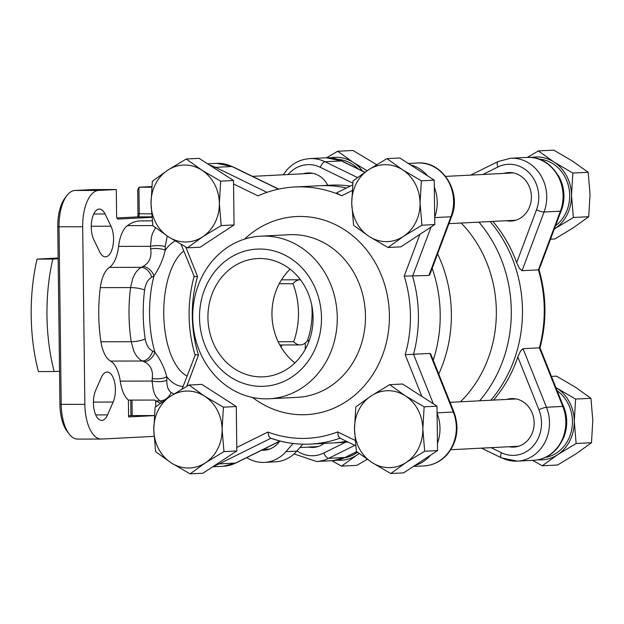 <?xml version="1.0" encoding="UTF-8"?>
<svg xmlns="http://www.w3.org/2000/svg" width="624" height="624" viewBox="0 0 624 624"><rect width="100%" height="100%" fill="white"/><g stroke="black" fill="none" stroke-linecap="round" stroke-linejoin="round"><path stroke-width="0.94" d="M438.742 374.026A128.778 114.301 -92.9 0 0 451.37 313.576A128.778 114.301 -92.9 0 0 437.596 253.874M350.306 186.1A128.778 114.301 -92.9 0 0 330.47 185.172L294.785 186.989A128.778 114.301 87.1 0 1 341.765 195.733L337.49 193.612L337.21 192.707M440.209 314.153A128.778 114.301 -92.9 0 0 432.167 268.359A128.778 114.301 -92.9 0 1 433.212 360.196A128.778 114.301 -92.9 0 0 440.209 314.153M346.46 188.003A128.778 114.301 -92.9 0 0 319.301 185.741A128.778 114.301 -92.9 0 1 346.46 188.003M522.467 309.949A128.778 114.301 -92.9 0 0 490.129 221.543A128.778 114.301 87.1 0 1 490.784 400.241A128.778 114.301 -92.9 0 0 522.467 309.949M479.614 400.811A128.778 114.301 -92.9 0 0 511.298 310.518A128.778 114.301 -92.9 0 0 478.959 222.113M460.457 401.794A119.902 106.423 -92.9 0 0 496.337 310.892A119.902 106.423 -92.9 0 0 461.159 223.025M281.174 347.326A56.246 25.888 89.9 0 0 281.986 344.963M305.214 349.432L305.339 342.943M113.537 238.672A17.761 8.174 89.9 0 0 110.994 226.239L105.058 213.977A17.761 8.174 -90.1 0 0 99.403 209.063A17.761 8.174 -90.1 0 0 91.26 227.245A17.761 8.174 -90.1 0 0 93.811 239.678L99.739 251.94A17.761 8.174 89.9 0 0 105.401 256.854A17.761 8.174 89.9 0 0 113.537 238.672M101.291 377.528A17.761 8.174 -90.1 0 1 107.188 372.021A17.761 8.174 -90.1 0 1 115.393 389.368A17.761 8.174 -90.1 0 1 113.155 402.051L107.531 414.898A17.761 8.174 -90.1 0 1 101.626 420.404A17.761 8.174 -90.1 0 1 93.428 403.057A17.761 8.174 -90.1 0 1 95.667 390.374L101.291 377.528M152.217 220.857L140.806 220.88A91.775 42.237 89.9 0 0 127.436 225.623A29.601 13.627 -90.1 0 0 121.797 233.548A29.601 13.627 -90.1 0 0 118.591 246.386A29.601 13.627 -90.1 0 1 109.395 267.4A29.601 13.627 -90.1 0 0 103.654 274.989A29.601 13.627 -90.1 0 0 100.3 287.641A91.775 42.237 89.9 0 0 98.748 314.808A91.775 42.237 89.9 0 0 100.955 341.78A29.601 13.627 -90.1 0 0 104.621 354.073A29.601 13.627 -90.1 0 0 110.542 361.078A29.601 13.627 -90.1 0 1 120.237 381.116A29.601 13.627 -90.1 0 0 123.747 393.611A29.601 13.627 -90.1 0 0 128.411 400.101L154.69 400.054A29.601 13.627 89.9 0 0 155.867 400.904A91.775 42.237 89.9 0 0 160.516 403.159M155.501 227.744L152.474 233.493L151.406 237.307L150.439 246.332L150.68 248.882C151.889 257.119 149.323 262.977 142.99 266.448L139.269 268.663L136.375 271.69L134.339 274.934L132.733 278.569L130.572 287.586A11.84 2.87 7.3 0 1 144.62 289.965C145.556 283.639 147.935 279.396 151.757 277.228L153.988 275.878C159.362 267.992 163.106 259.444 165.212 250.224L165.165 246.589L167.24 236.044M100.3 287.641L130.572 287.586A91.775 42.237 89.9 0 0 129.028 314.753A91.775 42.237 89.9 0 0 131.235 341.726L133.614 350.54L135.307 354.019L137.42 357.084L140.384 359.861L144.152 361.787A11.84 8.892 -60.2 0 0 154.924 352.248L152.654 351.07C148.785 349.198 146.305 345.15 145.213 338.926A83 38.197 -90.1 0 1 143.216 314.527A83 38.197 -90.1 0 1 144.62 289.965M144.152 361.787C150.571 364.868 153.27 370.453 152.264 378.55A11.84 4.789 -1.7 0 0 166.764 376.724C164.432 367.864 160.485 359.705 154.924 352.248A73.905 34.016 89.9 0 1 149.565 314.317A73.905 34.016 89.9 0 1 153.988 275.878A11.84 8.72 56.6 0 0 142.99 266.448M173.995 393.955A83 38.197 -90.1 0 1 171.101 392.434C168.207 390.413 166.772 386.365 166.795 380.297A11.84 4.033 -178 0 1 152.084 381.061L153.27 389.891L154.432 393.557L155.93 396.653L159.861 400.897A91.775 42.237 89.9 0 0 161.99 402.082M116.914 217.955L137.935 216.879A2.964 1.365 89.9 0 0 138.606 216.45A2.964 1.365 89.9 0 0 138.887 215.966A2.964 1.365 89.9 0 0 139.261 213.853L138.934 187.208L137.709 190.102L137.998 213.782A5.92 2.722 -90.1 0 1 137.631 216.895M66.838 195.624L64.927 198.159A32.565 14.984 89.9 0 0 61.87 203.518A32.565 14.984 89.9 0 0 57.759 226.762L59.927 404.336A32.565 14.984 89.9 0 0 64.6 427.136A32.565 14.984 89.9 0 0 67.189 431.434L69.116 433.969A35.529 16.349 -90.1 0 1 66.292 429.273A35.529 16.349 -90.1 0 1 61.199 404.407L59.03 226.824A35.529 16.349 -90.1 0 1 63.508 201.466A35.529 16.349 -90.1 0 1 66.838 195.624A35.529 16.349 -90.1 0 1 74.935 190.476L92.633 189.571L116.282 189.532L116.61 216.177A2.964 1.365 -90.1 0 0 117.975 219.063A2.964 1.365 -90.1 0 0 118.006 219.063L151.819 217.339M77.977 439.085A35.529 16.349 -90.1 0 1 77.602 439.093A35.529 16.349 -90.1 0 1 69.116 433.969M261.573 450.263A24.57 21.809 -92.9 0 0 263.835 450.278A24.57 21.809 -92.9 0 0 279.614 441.316M293.093 443.469L285.94 451.651A36.707 32.581 87.1 0 1 264.451 462.4A36.707 32.581 87.1 0 1 246.761 457.61M130.744 400.101L130.931 415.646M151.694 187.184L138.934 187.208L151.757 186.553M154.019 436.363L101.626 439.046A35.529 16.349 -90.1 0 1 101.26 439.054A35.529 16.349 -90.1 0 1 84.848 404.36L82.68 226.785A35.529 16.349 -90.1 0 1 98.592 190.437L116.282 189.532M128.599 415.771L132.194 415.584L132.007 400.101M154.253 415.623L128.614 416.933L128.411 400.101M132.194 415.584L154.261 415.545M155.672 400.78L155.743 406.778M118.591 246.386L150.439 246.332A11.84 3.58 -3.4 0 1 165.165 246.589M152.654 351.07A11.84 8.986 111.8 0 1 142.389 361.015L110.542 361.078M152.264 378.55L152.084 381.061L120.237 381.116M166.795 380.297L166.764 376.724A73.905 34.016 89.9 0 0 183.074 386.474M150.68 248.882A11.84 4.352 0.3 0 1 165.212 250.224A73.905 34.016 89.9 0 1 175.094 240.942M109.395 267.4L141.242 267.337A11.84 8.853 64.4 0 1 151.757 277.228M281.869 279.833A56.246 25.888 89.9 0 0 281.736 279.427M307.897 339.284A99.177 88.023 -92.9 0 0 308.685 342.022M264.451 462.4L275.348 461.846A36.707 32.581 -92.9 0 0 296.837 451.09L302.882 444.179M269.24 449.225A24.57 21.809 87.1 0 1 268.804 449.116M340.01 438.173A128.778 114.301 -92.9 0 1 310.651 444.077C296.969 444.756 283.577 442.775 270.473 438.149L270.956 438.227A128.778 114.301 -92.9 0 0 310.651 444.077L332.444 442.962A128.778 114.301 -92.9 0 0 346.398 441.277A128.778 114.301 -92.9 0 1 332.444 442.962L343.613 442.393A128.778 114.301 -92.9 0 0 348.028 442.073M300.487 279.817A32.565 14.984 89.9 0 0 300.074 279.802A32.565 14.984 89.9 0 0 292.968 283.717A75.535 67.041 87.1 0 1 298.467 312.71A75.535 67.041 87.1 0 1 293.678 341.718A32.565 14.984 89.9 0 0 300.191 344.932A32.565 14.984 89.9 0 0 307.297 341.016A75.535 67.041 -92.9 0 0 312.086 312.016A75.535 67.041 -92.9 0 0 311.711 305.019M279.224 283.741L292.968 283.717M293.678 341.718L278.171 341.741M37.05 259.1L52.822 259.069A118.42 54.499 89.9 0 0 46.972 315.643A118.42 54.499 89.9 0 0 54.194 371.537L38.423 371.569A118.42 54.499 -90.1 0 1 31.2 315.666A118.42 54.499 -90.1 0 1 37.05 259.1L58.141 258.024M58.149 258.796L52.822 259.069M54.194 371.537L59.53 371.264M58.141 257.665L57.736 258.04M201.856 170.157L220.662 181.155L219.352 203.447A38.485 34.156 -92.9 0 0 201.856 170.157A38.485 34.156 -92.9 0 0 167.692 170.219L186.217 159.003L201.856 170.157M221.2 225.584L202.675 236.8A38.485 34.156 -92.9 0 0 219.352 203.447L221.2 225.584L234.062 224.929L233.516 180.5L220.662 181.155M187.309 247.853L168.503 236.863A38.485 34.156 -92.9 0 0 202.675 236.8L187.309 247.853L200.164 247.198L234.062 224.929M151.016 203.572L152.326 181.28L167.692 170.219A38.485 34.156 -92.9 0 0 151.016 203.572A38.485 34.156 -92.9 0 0 168.503 236.863L152.864 225.701L151.016 203.572M233.516 180.5L199.079 158.348L186.217 159.003M358.121 168.878A36.41 32.323 -92.9 0 0 338.107 159.432M326.617 157.747L337.67 151.265L353.309 162.419A38.485 34.156 -92.9 0 0 330.502 157.841M362.513 171.015A38.485 34.156 -92.9 0 0 353.309 162.419L367.154 170.695M376.646 164.674L353.028 150.478L337.67 151.265M204.617 396.178L223.423 407.176L222.113 429.468A38.485 34.156 -92.9 0 0 204.617 396.178A38.485 34.156 -92.9 0 0 170.453 396.24L188.986 385.024L204.617 396.178M223.961 451.604L205.436 462.821A38.485 34.156 -92.9 0 0 222.113 429.468L223.961 451.604L236.824 450.949L236.278 406.52L223.423 407.176M190.07 473.873L171.265 462.883A38.485 34.156 -92.9 0 0 205.436 462.821L190.07 473.873L202.925 473.218L236.824 450.949M153.777 429.593L155.087 407.293L170.453 396.24A38.485 34.156 -92.9 0 0 153.777 429.593A38.485 34.156 -92.9 0 0 171.265 462.883L155.626 451.721L153.777 429.593M236.278 406.52L201.841 384.368L188.986 385.024M344.565 457.798A36.41 32.323 -92.9 0 0 357.451 452.228M337.163 460.153A38.485 34.156 -92.9 0 0 356.881 455.083L341.515 466.136L331.835 460.715M359.206 453.578L356.881 455.083A38.485 34.156 -92.9 0 0 359.096 453.492M341.515 466.136L356.873 465.356L367.169 459.326M402.581 169.806L421.379 180.796L420.069 203.096A38.485 34.156 -92.9 0 0 402.581 169.806A38.485 34.156 -92.9 0 0 368.41 169.861L386.942 158.644L402.581 169.806M421.925 225.225L403.393 236.441A38.485 34.156 -92.9 0 0 420.069 203.096L421.925 225.225L434.78 224.57L434.234 180.141L421.379 180.796M388.027 247.502L369.221 236.504A38.485 34.156 -92.9 0 0 403.393 236.441L388.027 247.502L400.881 246.847L434.78 224.57M351.733 203.213L353.044 180.921L368.41 169.861A38.485 34.156 -92.9 0 0 351.733 203.213A38.485 34.156 -92.9 0 0 369.221 236.504L353.59 225.35L351.733 203.213M434.234 180.141L399.797 157.989L386.942 158.644M558.059 175.11A36.41 32.323 87.1 0 1 563.956 195.655A36.41 32.323 87.1 0 1 560.57 212.339M555.532 225.763A36.41 32.323 -92.9 0 0 569.673 195.359A36.41 32.323 -92.9 0 0 538.824 159.073M554.837 228.704L554.299 229.063A38.485 34.156 -92.9 0 0 554.837 228.704A38.485 34.156 -92.9 0 0 571.514 195.359L573.37 217.487L554.837 228.704M527.335 157.396L538.387 150.907L554.026 162.068A38.485 34.156 -92.9 0 0 531.219 157.482M572.824 173.059L571.514 195.359A38.485 34.156 -92.9 0 0 554.026 162.068L572.824 173.059L588.182 172.279L572.543 161.117L553.745 150.127L538.387 150.907M573.37 217.487L588.728 216.707L590.039 194.407L588.182 172.279M550.501 239.203L554.83 238.976L573.362 227.76L588.728 216.707M405.343 395.827L424.141 406.817L422.83 429.109A38.485 34.156 -92.9 0 0 405.343 395.827A38.485 34.156 -92.9 0 0 371.171 395.881L389.704 384.665L405.343 395.827M424.687 451.246L406.154 462.462A38.485 34.156 -92.9 0 0 422.83 429.109L424.687 451.246L437.541 450.59L436.995 406.162L424.141 406.817M390.788 473.522L371.99 462.524A38.485 34.156 -92.9 0 0 406.154 462.462L390.788 473.522L403.642 472.867L437.541 450.59M354.494 429.234L355.805 406.942L371.171 395.881A38.485 34.156 -92.9 0 0 354.494 429.234A38.485 34.156 -92.9 0 0 371.99 462.524L356.351 451.37L354.494 429.234M436.995 406.162L402.558 384.01L389.704 384.665M562.575 404.282A36.41 32.323 87.1 0 1 566.717 421.668A36.41 32.323 87.1 0 1 562.786 439.53M545.282 457.439A36.41 32.323 -92.9 0 0 572.434 421.379A36.41 32.323 -92.9 0 0 557.162 390.741M537.88 459.794A38.485 34.156 -92.9 0 0 557.599 454.724L542.233 465.785L532.553 460.356M555.859 387.488L556.787 388.089A38.485 34.156 -92.9 0 0 555.875 387.52M574.275 421.379L576.131 443.508L557.599 454.724A38.485 34.156 -92.9 0 0 574.275 421.379A38.485 34.156 -92.9 0 0 556.787 388.089L575.585 399.079L574.275 421.379M576.131 443.508L591.49 442.72L592.8 420.428L590.944 398.299L575.312 387.137L556.507 376.147L551.429 376.405M575.585 399.079L590.944 398.299M542.233 465.785L557.591 464.997L576.124 453.781L591.49 442.72M233.555 183.979L258.024 195.881A128.778 114.301 87.1 0 1 294.785 186.989M434.694 217.597L450.91 216.77A5.92 1.201 20.6 0 0 451.612 216.489L429.827 274.591L428.914 275.449L404.227 276.136A122.858 109.044 87.1 0 1 405.187 354.705L429.866 353.426L430.817 354.214L454.007 412.199A5.92 0.983 158.2 0 0 453.297 412.027A38.485 34.156 87.1 0 1 446.659 454.623A38.485 34.156 87.1 0 1 424.133 465.894L413.408 466.448M340.205 438.103L338.341 436.348L337.67 431.917A122.858 109.044 87.1 0 1 267.891 432.034L236.777 447.47M270.473 438.149L268.928 436.472L267.891 432.034M182.13 388.986L195.312 354.838M181.116 244.436L194.36 276.674M261.339 386.357A68.679 60.965 87.1 0 1 199.524 317.803A68.679 60.965 87.1 0 1 259.662 249.031A68.679 60.965 87.1 0 1 321.477 317.585A68.679 60.965 87.1 0 1 261.339 386.357M265.988 398.853A81.409 72.259 87.1 0 1 192.754 319.371A81.409 72.259 87.1 0 1 260.84 236.153A81.409 72.259 87.1 0 1 263.999 236.075A81.409 72.259 87.1 0 1 337.233 315.557A81.409 72.259 87.1 0 1 269.147 398.767A81.409 72.259 87.1 0 1 265.988 398.853M294.902 362.918A59.21 52.556 87.1 0 1 290.113 269.194M261.222 376.888A59.21 52.556 87.1 0 1 207.964 319.082A59.21 52.556 87.1 0 1 257.478 258.562A59.21 52.556 87.1 0 1 259.779 258.5A59.21 52.556 87.1 0 1 313.037 316.306A59.21 52.556 87.1 0 1 263.523 376.826A59.21 52.556 87.1 0 1 261.222 376.888M194.641 276.674L197.535 276.502L185.741 247.003M195.593 354.643L198.494 355.072A122.858 109.044 87.1 0 1 197.535 276.502M506.665 399.43A24.274 21.544 87.1 0 1 511.36 398.596A24.274 21.544 87.1 0 1 532.21 413.033A24.274 21.544 87.1 0 1 528.044 439.975A24.274 21.544 87.1 0 1 513.841 447.088A24.274 21.544 87.1 0 1 509.083 446.737M503.903 173.41A24.274 21.544 87.1 0 1 508.599 172.575A24.274 21.544 87.1 0 1 524.87 179.634A24.274 21.544 87.1 0 1 530.033 205.585A24.274 21.544 87.1 0 1 511.079 221.068A24.274 21.544 87.1 0 1 506.321 220.717M324.051 443.391A24.274 21.544 87.1 0 1 313.115 447.439A24.274 21.544 87.1 0 1 308.365 447.088M493.506 400.101A128.778 114.301 -92.9 0 0 517.826 356.967L520.4 351.234L523.021 348.668L539.994 347.802L563.503 406.606A5.92 0.983 -21.8 0 0 562.793 406.427A38.485 34.156 87.1 0 1 556.156 449.03A38.485 34.156 87.1 0 1 533.629 460.301C542.763 459.693 550.501 455.84 556.85 448.75C566.787 436.238 569.002 422.191 563.503 406.606M502.094 457.993A38.485 34.156 -92.9 0 0 517.288 461.136A38.485 34.156 -92.9 0 0 539.815 449.865A38.485 34.156 -92.9 0 0 546.452 407.261L562.793 406.427L539.362 347.833A128.778 114.301 87.1 0 0 538.411 269.857L522.07 270.691L544.066 212.012L560.414 211.177L538.411 269.857L539.035 269.763L561.109 210.896C571.412 186.49 551.85 155.095 526.937 157.412A38.485 34.156 87.1 0 1 552.731 168.597A38.485 34.156 87.1 0 1 560.414 211.177A5.92 1.201 20.6 0 0 561.109 210.896M522.07 270.691L519.394 268.32L516.672 262.673A128.778 114.301 -92.9 0 0 492.851 221.403M303.186 173.768A24.274 21.544 87.1 0 1 307.882 172.934A24.274 21.544 87.1 0 1 327.787 185.305M183.76 251.059A65.13 29.975 89.9 0 0 163.753 314.09A65.13 29.975 89.9 0 0 187.005 375.991M91.268 226.27L110.994 226.239M145.213 338.926A11.84 3.331 171.2 0 1 131.235 341.726L100.955 341.78M137.998 213.782L151.499 213.829M82.68 226.785L57.759 226.762M93.764 214.001L105.058 213.977M95.706 414.921L107.531 414.898M93.428 402.082L113.155 402.051M84.848 404.36L59.927 404.336M155.867 400.904L159.861 400.897A11.84 10.117 121.6 0 0 171.101 392.434M152.849 225.576L127.436 225.623M137.935 216.879L151.772 216.856M98.592 190.437L74.935 190.476M285.94 451.651L296.837 451.09M414.773 465.551A38.485 34.156 -92.9 0 0 430.318 455.458A38.485 34.156 -92.9 0 0 430.568 455.169M266.986 192.356L215.569 167.341A38.485 34.156 -92.9 0 0 209.664 165.157M214.102 168.012A5.92 2.449 -64.1 0 1 215.569 167.341L231.917 166.507A5.92 2.449 -64.1 0 1 232.471 166.616L278.717 189.111M207.597 163.831L216.723 163.363A38.485 34.156 87.1 0 1 231.917 166.507L278.476 189.158M433.337 403.806L413.525 354.26A128.778 114.301 -92.9 0 0 412.573 276.284L431.036 227.027M434.686 217.277A38.485 34.156 -92.9 0 0 434.32 187.161M427.666 175.913A38.485 34.156 -92.9 0 0 426.894 175.032A38.485 34.156 -92.9 0 0 410.381 164.798M451.612 216.489C461.908 192.083 442.354 160.688 417.44 163.004A38.485 34.156 87.1 0 1 443.235 174.19A38.485 34.156 87.1 0 1 450.91 216.77L428.914 275.449M437.447 443.297A38.485 34.156 -92.9 0 0 437.081 413.182M214.055 465.902A38.485 34.156 -92.9 0 0 219.196 463.897A5.92 2.543 -116.4 0 1 217.815 463.429M279.965 441.028L235.537 463.063L219.196 463.897L270.847 438.282M236.371 462.649A5.92 2.543 -116.4 0 1 236.005 462.946A5.92 2.543 -116.4 0 1 235.537 463.063A38.485 34.156 87.1 0 1 223.408 466.253L212.69 466.799M429.866 353.426L453.297 412.027L437.081 412.854M260.84 236.153L289.037 234.718A81.409 72.259 87.1 0 1 292.196 234.632A81.409 72.259 87.1 0 1 359.588 284.755A81.409 72.259 87.1 0 1 345.002 373.48A81.409 72.259 87.1 0 1 297.344 397.332L269.147 398.767M252.564 397.465A99.177 88.023 -92.9 0 0 302.57 414.749A99.177 88.023 -92.9 0 0 364.478 385.601A99.177 88.023 -92.9 0 0 365.75 248.859A99.177 88.023 -92.9 0 0 244.475 239.148M186.802 386.264L198.494 355.072M355.056 440.372L337.67 431.917M405.187 354.705L421.863 396.427M419.89 234.359L404.227 276.136M341.765 195.733L352.115 190.601M498.467 161.444A5.92 2.543 63.6 0 0 498.007 161.561A5.92 2.543 63.6 0 0 497.18 163.129A5.92 2.543 63.6 0 0 497.913 166.998A32.565 28.907 87.1 0 1 530.002 173.768A32.565 28.907 87.1 0 1 536.5 209.789A5.92 1.201 20.6 0 0 540.719 211.419A5.92 1.201 20.6 0 0 544.066 212.012A38.485 34.156 -92.9 0 0 536.39 169.432A38.485 34.156 -92.9 0 0 510.596 158.246L526.937 157.412M356.733 451.667L345.041 457.462A38.485 34.156 87.1 0 1 332.912 460.66L316.563 461.495A38.485 34.156 -92.9 0 0 328.692 458.305A5.92 2.543 -116.4 0 1 326.134 456.815A5.92 2.543 -116.4 0 1 323.801 453.016A32.565 28.907 87.1 0 1 297.001 450.902M356.819 451.737L345.501 457.345A5.92 2.543 63.6 0 1 345.041 457.462L328.692 458.305L354.791 445.364M332.912 460.66L345.501 457.345A5.92 2.543 63.6 0 0 345.875 457.049M357.49 177.52L325.073 161.749A38.485 34.156 -92.9 0 0 309.878 158.605L326.219 157.771A38.485 34.156 87.1 0 1 341.414 160.914A5.92 2.449 -64.1 0 1 341.968 161.015L364.939 172.193M288.093 174.541A32.565 28.907 87.1 0 1 288.389 174.197A32.565 28.907 87.1 0 1 320.315 167.318A5.92 2.449 -64.1 0 1 322.546 163.433A5.92 2.449 -64.1 0 1 325.073 161.749L341.414 160.914L364.798 172.286M523.021 348.668L546.452 407.261A5.92 0.983 158.2 0 0 543.122 408.057A5.92 0.983 158.2 0 0 538.941 409.781A32.565 28.907 87.1 0 1 533.325 445.825A32.565 28.907 87.1 0 1 501.407 452.704A5.92 2.449 115.9 0 0 500.76 456.503A5.92 2.449 115.9 0 0 501.54 457.891L517.288 461.136L533.629 460.301M501.407 452.704L491.033 447.658M517.826 356.967L538.941 409.781M536.5 209.789L516.672 262.673M482.82 174.486L497.913 166.998M320.315 167.318L352.794 183.121M345.454 442.283L323.801 453.016M101.26 439.054L77.602 439.093M279.817 344.971L300.191 344.932M281.479 279.841L300.074 279.802M312.632 173.285L252.502 176.358M317.811 446.612L299.957 447.525M269.662 449.069L263.328 449.397M515.767 220.233L448.921 223.649M513.349 172.926L445.622 176.389M518.528 446.254L450.801 449.717M516.11 398.947L450.052 402.324M339.604 437.978L355.602 445.762M352.599 184.961L336.835 192.777M216.723 163.363L232.471 166.616M280.114 441.067L236.005 462.946L223.408 466.253M424.133 465.894C433.267 465.286 441.004 461.432 447.346 454.342C457.291 441.831 459.506 427.783 454.007 412.199M194.969 354.744C187.45 328.747 187.138 302.734 194.017 276.697M417.44 163.004L408.322 163.472M309.878 158.605C300.745 159.214 293.007 163.067 286.658 170.157L283.21 174.79M510.596 158.246L498.007 161.561L470.683 175.11M481.51 448.141L501.54 457.891M294.06 453.913L316.563 461.495M326.219 157.771L341.968 161.015M539.994 347.802C546.874 321.766 546.554 295.753 539.035 269.763"/></g></svg>
